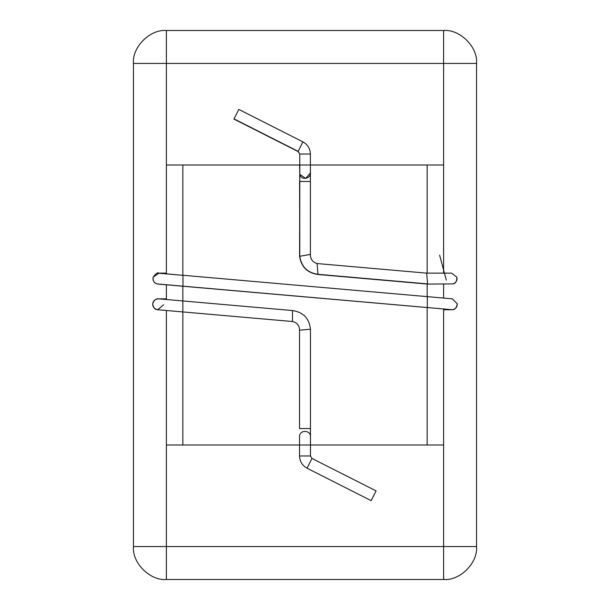 <?xml version="1.0" encoding="UTF-8"?>
<svg xmlns="http://www.w3.org/2000/svg" width="610" height="610" viewBox="0 0 610 610"><rect width="100%" height="100%" fill="white"/><g stroke="black" fill="none" stroke-linecap="round" stroke-linejoin="round"><path stroke-width="0.91" d="M133.438 546.56L133.438 63.44L133.438 546.56C131.966 562.855 150.083 580.972 166.377 579.5L443.622 579.5L166.377 579.5C150.083 580.972 131.966 562.855 133.438 546.56L166.377 546.56L166.377 579.5L166.377 546.56L133.438 546.56M476.562 63.44L476.562 546.56C478.034 562.855 459.917 580.972 443.622 579.5L443.622 546.56L443.622 579.5C459.917 580.972 478.034 562.855 476.562 546.56L443.622 546.56L476.562 546.56L476.562 63.44L443.622 63.44L476.562 63.44C478.034 47.145 459.917 29.028 443.622 30.5C459.917 29.028 478.034 47.145 476.562 63.44M166.377 30.5L443.622 30.5L443.622 63.44L443.622 30.5L166.377 30.5C150.083 29.028 131.966 47.145 133.438 63.44C131.966 47.145 150.083 29.028 166.377 30.5L166.377 63.44L133.438 63.44L166.377 63.44L166.377 30.5M310.223 171.547C312.411 178.28 301.233 181.322 299.777 174.361L299.571 165.005L310.223 165.005L299.777 165.005L299.777 154.025L298.122 151.341L234.011 118.881L238.731 109.564L234.011 118.881L298.122 151.341L302.842 142.023L298.122 151.341L299.777 154.025L310.223 154.025L299.777 154.025L299.777 181.475L310.223 181.475L299.571 181.475L299.777 256.284L299.777 174.361L305.709 178.417L310.391 172.965L310.391 181.475M310.467 455.975L311.985 458.445L310.475 455.975L299.533 455.975C299.762 461.473 302.27 465.552 307.043 468.205L311.985 458.445L376.095 490.897L311.985 458.445L307.043 468.205L371.154 500.657L376.095 490.897L371.154 500.657L307.043 468.205C302.27 465.552 299.762 461.473 299.533 455.975L299.533 444.995L299.533 455.975L310.467 455.975L310.475 444.995L299.533 444.995L310.467 444.995L310.467 329.225L299.533 330.185L299.533 428.525L310.467 428.525L299.533 428.525L299.533 330.185L310.467 329.225C309.255 318.389 303.254 312.16 292.472 310.543L292.472 321.523C297.07 322.576 299.418 325.465 299.533 330.185C299.418 325.465 297.07 322.576 292.472 321.523L292.472 310.543L182.847 300.951L182.847 311.931L292.472 321.523L157.693 309.727L163.64 304.764L157.7 309.727L182.847 311.931L182.847 300.951L158.653 298.831L292.472 310.543C303.254 312.16 309.255 318.389 310.467 329.225L310.467 436.76C310.887 429.684 299.144 429.661 299.533 436.745L299.533 444.995L166.377 444.995L166.377 310.49L166.377 444.995L299.533 444.995L299.533 436.745C299.144 429.661 310.887 429.684 310.467 436.76M456.867 277.154L456.882 277.192C456.829 281.355 455.533 283.589 452.994 283.894C455.693 283.36 456.989 281.126 456.882 277.192L451.591 273.143L456.882 277.192C457.393 280.47 456.097 282.704 452.994 283.894L427.618 284.085L317.993 274.492C307.356 272.975 301.218 266.906 299.594 256.284L299.777 154.025L298.031 151.524L233.92 119.072M318.008 274.302C307.478 272.807 301.401 266.799 299.777 256.284C301.401 266.799 307.478 272.807 318.008 274.302L427.633 283.894L318.008 274.302L317.048 263.741L318.008 274.302M157.975 284.062L182.977 286.166L157.006 283.894C153.903 282.704 152.607 280.47 153.118 277.192C152.607 280.47 153.903 282.704 157.006 283.894L158.432 284.085M160.796 273.333L159.843 273.333M450.401 309.567L157.952 284.062M159.835 273.333L182.962 275.354L158.89 273.166L153.118 277.192C156.007 273.448 157.929 272.106 158.89 273.166L158.897 273.166M427.282 307.539L182.977 286.166L452.3 309.727L427.282 307.539L427.358 301.188L427.282 307.539M451.286 309.727L452.3 309.727C455.571 309.095 457.233 307.12 457.294 303.803L452.315 298.831L182.977 275.27M451.339 309.727L452.3 309.727L451.339 309.727M166.377 298.831L158.653 298.831C155.321 298.892 153.339 300.547 152.706 303.803C152.767 307.12 154.429 309.095 157.7 309.727C154.429 309.095 152.767 307.12 152.706 303.803C155.07 297.154 159.149 299.098 158.646 298.831L158.211 298.816M152.713 303.742L152.706 303.803C153.407 307.829 155.07 309.804 157.693 309.727L158.173 309.75M452.292 298.831L457.294 303.826C456.661 307.76 454.999 309.735 452.307 309.727C454.854 309.872 456.516 307.897 457.294 303.803M427.267 296.727L427.358 301.188L427.282 296.643M182.962 275.354L182.977 286.166L182.962 275.354M426.672 273.333L427.633 283.894L426.672 273.333M310.223 254.416L299.777 256.284L310.406 254.416L310.406 181.475M371.154 500.657L307.043 468.205C302.27 465.544 299.762 461.473 299.533 455.975L299.533 444.995M182.847 165.005L182.847 275.262L182.847 165.005M182.847 286.242L182.847 300.951L182.847 286.242M182.847 311.931L182.847 444.995L182.847 311.931M427.153 444.995L427.153 307.615L427.153 444.995M427.153 296.635L427.153 284.046L427.153 296.635M427.153 273.143L427.153 165.005L427.153 273.143M166.377 299.51L166.377 284.801L166.377 299.51M166.377 273.821L166.377 165.005L166.377 273.821M443.622 165.005L443.622 273.143L443.622 165.005L310.391 165.005L443.622 165.005L443.622 63.44L166.377 63.44L166.377 165.005L299.777 165.005L166.377 165.005L166.377 63.44L443.622 63.44L443.622 165.005M443.622 284.085L443.622 298.077L443.622 284.085M443.622 309.056L443.622 444.995L443.622 309.056M310.475 455.975L310.475 444.995L443.622 444.995L310.475 444.995L310.475 436.6M166.377 444.995L166.377 546.56L443.622 546.56L443.622 444.995L443.622 546.56L166.377 546.56L166.377 444.995M238.807 109.411L302.918 141.863C307.669 144.509 310.162 148.565 310.391 154.025L310.391 172.965M446.276 280.036L439.619 255.132L446.276 280.036M451.827 309.75L452.307 309.727M443.622 309.75L451.781 309.75M451.827 298.816L451.347 298.831M153.11 277.222L153.118 277.192C152.912 280.981 154.208 283.215 157.006 283.894L157.006 283.894M158.447 273.143L166.377 273.143M451.591 273.143L426.687 273.143L317.07 263.55C312.587 262.147 310.368 259.097 310.406 254.416"/></g></svg>
